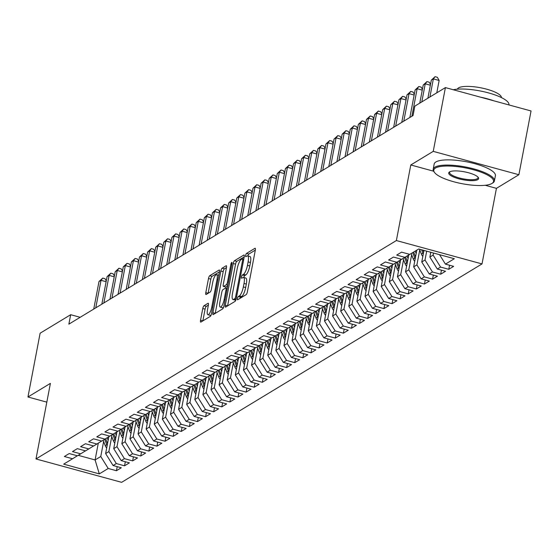 <?xml version="1.0" encoding="UTF-8"?>
<svg xmlns="http://www.w3.org/2000/svg" width="559" height="559" viewBox="0 0 559 559"><rect width="100%" height="100%" fill="white"/><g stroke="black" fill="none" stroke-linecap="round" stroke-linejoin="round"><path stroke-width="0.84" d="M237.421 298.499A1.712 0.468 -74.7 0 0 237.533 299.813A1.712 0.468 -74.7 0 0 237.673 299.785L246.128 294.663A2.446 0.664 -74.7 0 0 247.364 291.861L255.323 250.132A2.446 0.664 -74.7 0 0 255.17 248.259A2.446 0.664 -74.7 0 0 254.967 248.301L246.519 253.423A1.712 0.468 -74.7 0 0 245.653 255.379A1.712 0.468 -74.7 0 0 245.757 256.7A1.712 0.468 -74.7 0 0 245.897 256.665L246.994 256.001A7.833 2.131 -74.7 0 1 247.637 255.868A7.833 2.131 -74.7 0 1 248.119 261.878L247.455 265.357A7.833 2.131 -74.7 0 1 243.5 274.315L242.403 274.979A1.712 0.468 -74.7 0 0 241.537 276.943A1.712 0.468 -74.7 0 0 241.642 278.256A1.712 0.468 -74.7 0 0 241.781 278.228L242.879 277.564A7.833 2.131 -74.7 0 1 243.528 277.425A7.833 2.131 -74.7 0 1 244.01 283.441L243.347 286.914A7.833 2.131 -74.7 0 1 239.385 295.879L238.288 296.543A1.712 0.468 -74.7 0 0 237.421 298.499M204.014 305.731A2.446 0.664 -74.7 0 0 202.77 308.533L200.541 320.237A2.446 0.664 -74.7 0 0 200.688 322.117A2.446 0.664 -74.7 0 0 200.891 322.075L210.282 316.387A2.446 0.664 -74.7 0 0 211.519 313.585L219.477 271.856A2.446 0.664 -74.7 0 0 219.331 269.976A2.446 0.664 -74.7 0 0 219.128 270.025L209.737 275.713A2.446 0.664 -74.7 0 0 208.5 278.515L205.803 292.65A2.446 0.664 -74.7 0 0 205.957 294.53A2.446 0.664 -74.7 0 0 206.159 294.488L210.177 292.057A2.446 0.664 -74.7 0 0 211.414 289.255L212.748 282.239A6.547 1.782 -74.7 0 1 216.599 274.637A6.547 1.782 -74.7 0 1 217.004 279.661L211.763 307.129A6.547 1.782 -74.7 0 1 207.913 314.738A6.547 1.782 -74.7 0 1 207.508 309.714L208.381 305.13A2.446 0.664 -74.7 0 0 208.234 303.251A2.446 0.664 -74.7 0 0 208.032 303.299L204.014 305.731L206.327 306.367A2.446 0.664 -74.7 0 0 205.09 309.162L202.854 320.873A2.446 0.664 -74.7 0 0 202.854 320.887M68.869 324.15L413.045 115.559L414.848 106.112L445.404 87.595L433.239 151.363L410.788 164.968L396.373 240.545L35.986 458.953L50.401 383.376L27.95 396.988L40.115 333.22L70.672 314.703L68.869 324.15M225.284 305.242A2.446 0.664 -74.7 0 0 225.438 307.122A2.446 0.664 -74.7 0 0 225.64 307.08L235.025 301.392A2.446 0.664 -74.7 0 0 236.261 298.59L244.227 256.861A2.446 0.664 -74.7 0 0 244.073 254.981A2.446 0.664 -74.7 0 0 243.871 255.023L234.48 260.718A2.446 0.664 -74.7 0 0 233.243 263.513L225.284 305.242L227.597 305.878A2.446 0.664 -74.7 0 0 227.597 305.892L235.556 264.148L233.243 263.513M222.657 308.889L213.265 314.577A2.446 0.664 -74.7 0 1 213.063 314.619A2.446 0.664 -74.7 0 1 212.909 312.74L220.875 271.017A2.446 0.664 -74.7 0 1 222.112 268.215L226.129 265.777A2.446 0.664 -74.7 0 1 226.332 265.735A2.446 0.664 -74.7 0 1 226.479 267.614L223.251 284.538A2.446 0.664 -74.7 0 0 223.404 286.418A2.446 0.664 -74.7 0 0 223.607 286.376L226.269 284.755A2.446 0.664 -74.7 0 0 227.513 281.96L230.874 264.337A1.712 0.468 -74.7 0 1 231.88 262.346A1.712 0.468 -74.7 0 1 231.985 263.666L223.893 306.087A2.446 0.664 -74.7 0 1 222.657 308.889M396.373 240.545L482.019 263.918L121.631 482.326L35.986 458.953M449.555 265.245L448.779 269.305L453.642 266.357L445.425 264.121L454.341 258.712L418.698 248.986L409.782 254.387L401.565 252.144L396.701 255.093L404.919 257.336L401.676 259.299L393.459 257.056L388.596 260.005L396.813 262.248L393.571 264.211L385.354 261.975L380.483 264.917L388.701 267.16L385.458 269.131L377.241 266.888L372.378 269.829L380.595 272.072L377.353 274.043L369.136 271.8L364.272 274.742L372.49 276.984L369.247 278.955L361.03 276.712L356.167 279.654L364.384 281.897L361.142 283.867L352.925 281.624L348.061 284.573L356.279 286.809L353.036 288.779L344.819 286.536L339.956 289.485L348.173 291.728L344.931 293.692L336.714 291.449L331.85 294.397L340.068 296.64L336.825 298.604L328.608 296.361L323.745 299.31L331.962 301.553L328.72 303.516L320.503 301.273L315.639 304.222L323.857 306.465L320.614 308.428L312.397 306.185L307.534 309.134L315.751 311.377L312.509 313.34L304.292 311.097L299.428 314.046L307.646 316.289L304.403 318.253L296.186 316.01L291.323 318.958L299.54 321.201L296.298 323.165L288.081 320.922L283.217 323.871L291.435 326.114L288.192 328.077L279.975 325.834L275.112 328.783L283.329 331.026L280.087 332.989L271.87 330.746L267.006 333.695L275.224 335.938L271.981 337.902L263.764 335.659L258.901 338.607L267.118 340.85L263.876 342.814L255.659 340.571L250.795 343.519L259.013 345.762L255.77 347.726L247.553 345.483L242.69 348.432L250.907 350.675L247.665 352.638L239.448 350.395L234.584 353.344L242.802 355.587L239.559 357.55L231.342 355.307L226.479 358.256L234.696 360.499L231.454 362.463L223.237 360.22L218.373 363.168L226.591 365.411L223.348 367.375L215.131 365.132L210.268 368.081L218.485 370.324L215.236 372.287L207.019 370.051L202.155 372.993L210.373 375.236L207.13 377.199L198.913 374.963L194.05 377.905L202.267 380.148L199.025 382.118L190.808 379.875L185.944 382.817L194.162 385.06L190.919 387.031L182.702 384.788L177.839 387.729L186.056 389.972L182.814 391.943L174.597 389.7L169.733 392.649L177.951 394.885L174.708 396.855L166.491 394.612L161.628 397.561L169.845 399.797L166.603 401.767L158.386 399.524L153.522 402.473L161.74 404.716L158.497 406.679L150.28 404.436L145.417 407.385L153.634 409.628L150.392 411.592L142.175 409.349L137.311 412.297L145.529 414.54L142.286 416.504L134.069 414.261L129.206 417.21L137.423 419.453L134.181 421.416L125.964 419.173L121.1 422.122L129.318 424.365L126.075 426.328L117.858 424.085L112.995 427.034L121.212 429.277L117.97 431.241L109.753 428.998L104.889 431.946L113.107 434.189L109.864 436.153L101.647 433.91L96.784 436.858L105.001 439.101L101.759 441.065L93.542 438.822L88.678 441.771L96.896 444.014L93.653 445.977L85.436 443.734L80.573 446.683L88.79 448.926L85.548 450.889L77.331 448.646L72.467 451.595L80.685 453.838L77.442 455.802L69.225 453.559L64.362 456.507L72.579 458.75L77.338 455.774M448.779 269.305L440.562 267.062L437.32 269.033L429.864 257.056L430.772 252.284M441.449 270.158L440.674 274.217L445.537 271.276L437.32 269.033M440.674 274.217L432.456 271.974L429.214 273.945L421.759 261.968L423.96 250.425M433.344 275.07L432.568 279.13L437.431 276.188L429.214 273.945M432.568 279.13L424.351 276.887L421.109 278.857L413.653 266.881L416.853 250.104M425.238 279.982L424.463 284.042L429.326 281.1L421.109 278.857M424.463 284.042L416.245 281.806L413.003 283.769L405.548 271.793L408.762 254.932M417.133 284.894L416.357 288.961L421.22 286.012L413.003 283.769M416.357 288.961L408.14 286.718L404.898 288.682L397.442 276.705L400.656 259.844M409.027 289.807L408.252 293.873L413.115 290.925L404.898 288.682M408.252 293.873L400.034 291.63L396.792 293.594L389.337 281.617L392.551 264.756M400.922 294.719L400.146 298.786L405.009 295.837L396.792 293.594M400.146 298.786L391.929 296.543L388.687 298.506L381.231 286.529L384.445 269.669M392.816 299.631L392.041 303.698L396.904 300.749L388.687 298.506M392.041 303.698L383.823 301.455L380.581 303.418L373.126 291.442L376.34 274.581M384.711 304.543L383.935 308.61L388.798 305.661L380.581 303.418M383.935 308.61L375.718 306.367L372.476 308.33L365.02 296.354L368.234 279.493M376.605 309.455L375.83 313.522L380.693 310.573L372.476 308.33M375.83 313.522L367.612 311.279L364.37 313.243L356.908 301.266L360.129 284.405M368.5 314.368L367.724 318.434L372.587 315.486L364.37 313.243M367.724 318.434L359.507 316.191L356.265 318.155L348.802 306.178L352.023 289.317M360.387 319.28L359.619 323.347L364.482 320.398L356.265 318.155M359.619 323.347L351.401 321.104L348.159 323.067L340.697 311.097L343.918 294.23M352.282 324.192L351.513 328.259L356.376 325.31L348.159 323.067M351.513 328.259L343.296 326.016L340.054 327.979L332.591 316.01L335.812 299.142M344.176 329.104L343.401 333.171L348.271 330.222L340.054 327.979M343.401 333.171L335.183 330.928L331.941 332.891L324.486 320.922L327.707 304.054M336.071 334.016L335.295 338.083L340.158 335.134L331.941 332.891M335.295 338.083L327.078 335.84L323.836 337.804L316.38 325.834L319.601 308.966M327.965 338.929L327.19 342.995L332.053 340.047L323.836 337.804M327.19 342.995L318.972 340.752L315.73 342.716L308.275 330.746L311.496 313.878M319.86 343.848L319.084 347.908L323.947 344.959L315.73 342.716M319.084 347.908L310.867 345.665L307.625 347.628L300.169 335.659L303.39 318.791M311.754 348.76L310.979 352.82L315.842 349.871L307.625 347.628M310.979 352.82L302.761 350.577L299.519 352.54L292.064 340.571L295.278 323.703M303.649 353.672L302.873 357.732L307.736 354.783L299.519 352.54M302.873 357.732L294.656 355.489L291.414 357.453L283.958 345.483L287.172 328.615M295.543 358.585L294.768 362.644L299.631 359.696L291.414 357.453M294.768 362.644L286.55 360.401L283.308 362.365L275.853 350.395L279.067 333.527M287.438 363.497L286.662 367.556L291.525 364.608L283.308 362.365M286.662 367.556L278.445 365.313L275.203 367.284L267.747 355.307L270.961 338.44M279.332 368.409L278.557 372.469L283.42 369.52L275.203 367.284M278.557 372.469L270.339 370.226L267.097 372.196L259.642 360.22L262.856 343.359M271.227 373.321L270.451 377.381L275.314 374.432L267.097 372.196M270.451 377.381L262.234 375.138L258.992 377.108L251.536 365.132L254.75 348.271M263.121 378.233L262.346 382.293L267.209 379.351L258.992 377.108M262.346 382.293L254.128 380.05L250.886 382.021L243.431 370.044L246.645 353.183M255.016 383.146L254.24 387.205L259.103 384.264L250.886 382.021M254.24 387.205L246.023 384.962L242.781 386.933L235.325 374.956L238.539 358.095M246.91 388.058L246.135 392.118L250.998 389.176L242.781 386.933M246.135 392.118L237.917 389.882L234.675 391.845L227.22 379.868L230.434 363.008M238.805 392.97L238.029 397.03L242.892 394.088L234.675 391.845M238.029 397.03L229.812 394.794L226.57 396.757L219.114 384.781L222.328 367.92M230.699 397.882L229.924 401.949L234.787 399L226.57 396.757M229.924 401.949L221.706 399.706L218.464 401.669L211.009 389.693L214.223 372.832M222.594 402.794L221.818 406.861L226.681 403.912L218.464 401.669M221.818 406.861L213.601 404.618L210.359 406.582L202.903 394.605L206.117 377.744M214.488 407.707L213.713 411.773L218.576 408.825L210.359 406.582M213.713 411.773L205.495 409.53L202.253 411.494L194.798 399.517L198.012 382.656M206.383 412.619L205.607 416.686L210.47 413.737L202.253 411.494M205.607 416.686L197.39 414.443L194.148 416.406L186.692 404.43L189.906 387.569M198.277 417.531L197.502 421.598L202.365 418.649L194.148 416.406M197.502 421.598L189.284 419.355L186.042 421.318L178.58 409.342L181.801 392.481M190.172 422.443L189.396 426.51L194.259 423.561L186.042 421.318M189.396 426.51L181.179 424.267L177.937 426.231L170.474 414.254L173.695 397.393M182.059 427.356L181.291 431.422L186.154 428.474L177.937 426.231M181.291 431.422L173.073 429.179L169.831 431.143L162.369 419.173L165.59 402.305M173.954 432.268L173.185 436.334L178.048 433.386L169.831 431.143M173.185 436.334L164.968 434.091L161.719 436.055L154.263 424.085L157.484 407.218M165.848 437.18L165.073 441.247L169.936 438.298L161.719 436.055M165.073 441.247L156.855 439.004L153.613 440.967L146.158 428.998L149.379 412.13M157.743 442.092L156.967 446.159L161.831 443.21L153.613 440.967M156.967 446.159L148.75 443.916L145.508 445.879L138.052 433.91L141.273 417.042M149.637 447.004L148.862 451.071L153.725 448.122L145.508 445.879M148.862 451.071L140.644 448.828L137.402 450.792L129.947 438.822L133.168 421.954M141.532 451.924L140.756 455.983L145.619 453.035L137.402 450.792M140.756 455.983L132.539 453.74L129.297 455.704L121.841 443.734L125.062 426.866M133.426 456.836L132.651 460.896L137.514 457.947L129.297 455.704M132.651 460.896L124.433 458.653L121.191 460.616L113.736 448.646L116.95 431.779M125.321 461.748L124.545 465.808L129.408 462.859L121.191 460.616M124.545 465.808L116.328 463.565L113.086 465.528L105.63 453.559L108.844 436.691M117.215 466.66L116.44 470.72L121.303 467.771L113.086 465.528M116.44 470.72L108.222 468.477L99.306 473.885L63.663 464.152L72.579 458.75M80.685 453.838L85.443 450.861M98.3 443.133L95.093 459.945L100.767 456.507L103.632 441.491M108.222 468.477L100.767 456.507M99.306 473.885L95.093 459.945L78.211 455.333M88.79 448.926L93.549 445.949M105.63 453.559L108.872 451.595L111.737 436.579M116.328 463.565L108.872 451.595M96.896 444.014L101.654 441.037M113.736 448.646L116.978 446.683L119.843 431.667M124.433 458.653L116.978 446.683M105.001 439.101L109.76 436.125M121.841 443.734L125.083 441.771L127.948 426.755M132.539 453.74L125.083 441.771M113.107 434.189L117.865 431.213M129.947 438.822L133.189 436.852L136.054 421.842M140.644 448.828L133.189 436.852M121.212 429.277L125.971 426.3M138.052 433.91L141.294 431.939L144.159 416.93M148.75 443.916L141.294 431.939M129.318 424.365L134.076 421.388M146.158 428.998L149.4 427.027L152.265 412.018M156.855 439.004L149.4 427.027M137.423 419.453L142.182 416.476M154.263 424.085L157.505 422.115L160.37 407.106M164.968 434.091L157.505 422.115M145.529 414.54L150.287 411.564M162.369 419.173L165.611 417.203L168.476 402.194M173.073 429.179L165.611 417.203M153.634 409.628L158.393 406.652M170.474 414.254L173.716 412.29L176.581 397.281M181.179 424.267L173.716 412.29M161.74 404.716L166.498 401.739M178.58 409.342L181.822 407.378L184.687 392.369M189.284 419.355L181.822 407.378M169.845 399.797L174.604 396.827M186.692 404.43L189.934 402.466L192.792 387.457M197.39 414.443L189.934 402.466M177.951 394.885L182.709 391.908M194.798 399.517L198.04 397.554L200.898 382.545M205.495 409.53L198.04 397.554M186.056 389.972L190.815 386.996M202.903 394.605L206.145 392.642L209.003 377.632M213.601 404.618L206.145 392.642M194.162 385.06L198.92 382.083M211.009 389.693L214.251 387.729L217.109 372.72M221.706 399.706L214.251 387.729M202.267 380.148L207.026 377.171M219.114 384.781L222.356 382.817L225.221 367.808M229.812 394.794L222.356 382.817M210.373 375.236L215.131 372.259M227.22 379.868L230.462 377.905L233.327 362.896M237.917 389.882L230.462 377.905M218.485 370.324L223.237 367.347M235.325 374.956L238.567 372.993L241.432 357.984M246.023 384.962L238.567 372.993M226.591 365.411L231.342 362.435M243.431 370.044L246.673 368.081L249.538 353.071M254.128 380.05L246.673 368.081M234.696 360.499L239.448 357.522M251.536 365.132L254.778 363.168L257.643 348.159M262.234 375.138L254.778 363.168M242.802 355.587L247.56 352.61M259.642 360.22L262.884 358.256L265.749 343.247M270.339 370.226L262.884 358.256M250.907 350.675L255.666 347.698M267.747 355.307L270.989 353.344L273.854 338.335M278.445 365.313L270.989 353.344M259.013 345.762L263.771 342.786M275.853 350.395L279.095 348.432L281.96 333.423M286.55 360.401L279.095 348.432M267.118 340.85L271.877 337.874M283.958 345.483L287.2 343.519L290.065 328.503M294.656 355.489L287.2 343.519M275.224 335.938L279.982 332.961M292.064 340.571L295.306 338.607L298.171 323.591M302.761 350.577L295.306 338.607M283.329 331.026L288.088 328.049M300.169 335.659L303.411 333.695L306.276 318.679M310.867 345.665L303.411 333.695M291.435 326.114L296.193 323.137M308.275 330.746L311.517 328.776L314.382 313.767M318.972 340.752L311.517 328.776M299.54 321.201L304.299 318.225M316.38 325.834L319.622 323.864L322.487 308.854M327.078 335.84L319.622 323.864M307.646 316.289L312.404 313.313M324.486 320.922L327.728 318.951L330.593 303.942M335.183 330.928L327.728 318.951M315.751 311.377L320.51 308.4M332.591 316.01L335.833 314.039L338.698 299.03M343.296 326.016L335.833 314.039M323.857 306.465L328.615 303.488M340.697 311.097L343.939 309.127L346.804 294.118M351.401 321.104L343.939 309.127M331.962 301.553L336.721 298.576M348.802 306.178L352.044 304.215L354.909 289.206M359.507 316.191L352.044 304.215M340.068 296.64L344.826 293.664M356.908 301.266L360.15 299.303L363.015 284.293M367.612 311.279L360.15 299.303M348.173 291.728L352.932 288.751M365.02 296.354L368.262 294.39L371.12 279.381M375.718 306.367L368.262 294.39M356.279 286.809L361.037 283.832M373.126 291.442L376.368 289.478L379.226 274.469M383.823 301.455L376.368 289.478M364.384 281.897L369.143 278.92M381.231 286.529L384.473 284.566L387.331 269.557M391.929 296.543L384.473 284.566M372.49 276.984L377.248 274.008M389.337 281.617L392.579 279.654L395.437 264.645M400.034 291.63L392.579 279.654M380.595 272.072L385.354 269.096M397.442 276.705L400.684 274.742L403.549 259.732M408.14 286.718L400.684 274.742M388.701 267.16L393.459 264.183M405.548 271.793L408.79 269.829L411.655 254.82M416.245 281.806L408.79 269.829M396.813 262.248L401.565 259.271M413.653 266.881L416.895 264.917L419.76 249.908M424.351 276.887L416.895 264.917M404.919 257.336L409.67 254.359M421.759 261.968L425.001 260.005L426.685 251.166M432.456 271.974L425.001 260.005M429.864 257.056L433.106 255.093L433.498 253.024M440.562 267.062L433.106 255.093M80.182 317.295L70.672 314.703M27.95 396.988L46.823 402.138M485.226 185.281L496.434 188.341L518.885 174.729L433.239 151.363M518.885 174.729L531.05 110.968L445.404 87.595M496.434 188.341L482.019 263.918M445.425 264.121L439.549 254.673M410.788 164.968L433.616 171.201M239.923 298.422A1.712 0.468 -74.7 0 1 240.608 297.171L241.698 296.508A7.833 2.131 -74.7 0 0 245.66 287.55L243.347 286.914M243.528 277.425L245.841 278.061A7.833 2.131 -74.7 0 1 246.323 284.07L245.66 287.55M247.637 255.868L249.95 256.497A7.833 2.131 -74.7 0 1 250.439 262.513L249.775 265.986A7.833 2.131 -74.7 0 1 245.813 274.951L244.716 275.615A1.712 0.468 -74.7 0 0 243.864 277.516M255.323 250.118L248.832 254.052A1.712 0.468 -74.7 0 0 247.972 255.959M244.227 256.847L236.799 261.346A2.446 0.664 -74.7 0 0 235.556 264.148M234.773 298.674A1.712 0.468 -74.7 0 0 235.639 296.71L242.627 260.089A1.712 0.468 -74.7 0 0 242.515 258.768A1.712 0.468 -74.7 0 0 242.375 258.803L241.222 259.502A7.833 2.131 -74.7 0 0 237.261 268.46L232.488 293.496A7.833 2.131 -74.7 0 0 232.97 299.512A7.833 2.131 -74.7 0 0 233.62 299.372L234.773 298.674L236.164 299.051M232.97 299.512L235.283 300.141A7.833 2.131 -74.7 0 0 235.849 300.05M212.909 312.74L215.229 313.375A2.446 0.664 -74.7 0 0 215.222 313.389L223.188 271.646L220.875 271.017M226.486 267.593L224.425 268.844A2.446 0.664 -74.7 0 0 223.188 271.646M225.563 286.907A2.446 0.664 -74.7 0 0 225.717 287.046A2.446 0.664 -74.7 0 0 225.92 287.005L227.744 285.901M219.904 302.098A6.547 1.782 -74.7 0 0 220.309 307.122A6.547 1.782 -74.7 0 0 224.159 299.519L226.004 289.841A2.446 0.664 -74.7 0 0 225.857 287.962A2.446 0.664 -74.7 0 0 225.654 288.004L222.985 289.618A2.446 0.664 -74.7 0 0 221.748 292.42L219.904 302.098M220.309 307.122L222.622 307.757A6.547 1.782 -74.7 0 0 223.565 307.31M208.388 305.116L206.327 306.367M207.913 314.738L210.226 315.367A6.547 1.782 -74.7 0 0 211.141 314.955M219.484 271.842L212.05 276.342A2.446 0.664 -74.7 0 0 210.813 279.144L208.116 293.286A2.446 0.664 -74.7 0 0 208.116 293.3L205.803 292.65M436.789 92.815L439.143 80.482L433.358 78.903L429.906 96.987M431.331 80.133L435.07 76.674L433.358 78.903L431.331 80.133L427.88 98.216M435.07 76.674L437.383 77.303L439.143 80.482M422.821 256.392A6.61 6.114 -121.2 0 1 421.353 254.059L419.488 249.202M423.659 251.997L422.946 250.146M421.605 249.782L422.897 253.129A6.61 6.114 58.8 0 0 423.282 253.968M430.36 85.213L425.252 83.815L421.8 101.899M423.226 85.045L426.964 81.586L425.252 83.815L423.226 85.045L419.774 103.129M426.964 81.586L429.277 82.222L430.507 84.437M422.255 90.125L417.147 88.727L411.892 116.258M415.12 89.957L418.859 86.498L417.147 88.727L415.12 89.957L409.866 117.488M418.859 86.498L421.172 87.134L422.401 89.349M435.433 168.07A30.424 8.071 -169.2 0 0 434.525 172.479A30.424 8.071 -169.2 0 0 462.041 183.68A30.424 8.071 -169.2 0 0 491.913 183.485A30.424 8.071 -169.2 0 0 491.983 183.443A30.424 8.071 -169.2 0 0 473.452 169.754A30.424 8.071 -169.2 0 0 435.433 168.07M434.525 172.479L433.945 171.69A31.171 8.266 10.8 0 1 433.19 169.23A31.171 8.266 10.8 0 1 434.874 167.176A31.171 8.266 10.8 0 1 469.707 167.868A31.171 8.266 10.8 0 1 494.422 180.913A31.171 8.266 10.8 0 1 492.814 182.919A31.171 8.266 10.8 0 1 492.738 182.968M449.548 171.927A15.212 4.032 10.8 0 1 464.48 171.83A15.212 4.032 10.8 0 1 478.245 177.427A15.212 4.032 10.8 0 1 477.791 179.635A15.212 4.032 10.8 0 1 458.778 178.789A15.212 4.032 10.8 0 1 449.513 171.948A15.212 4.032 10.8 0 1 449.548 171.927M449.988 171.697A14.464 3.836 -169.2 0 0 449.597 172.361A14.464 3.836 -169.2 0 0 461.07 178.412A14.464 3.836 -169.2 0 0 477.232 178.733A14.464 3.836 -169.2 0 0 478.015 177.783A14.464 3.836 -169.2 0 0 477.896 177.021M457.36 89.181A22.444 5.953 10.8 0 1 458.513 87.91A22.444 5.953 10.8 0 1 483.214 88.315A22.444 5.953 10.8 0 1 501.416 97.587M433.19 169.23L434.175 164.032A31.171 8.266 10.8 0 1 435.859 161.977A31.171 8.266 10.8 0 1 470.699 162.669A31.171 8.266 10.8 0 1 495.414 175.715L494.422 180.913M480.3 97.119A31.171 8.266 10.8 0 1 493.779 100.795M453.279 89.74A31.171 8.266 10.8 0 1 488.335 92.85A31.171 8.266 10.8 0 1 508.928 104.861L508.921 104.924M416.182 253.611L415.218 251.096M414.715 261.305A6.61 6.114 -121.2 0 1 413.248 258.971L411.165 253.548M415.554 256.909L413.674 252.025M412.703 252.619L414.792 258.041A6.61 6.114 58.8 0 0 415.176 258.88M408.077 258.524L407.099 255.973M406.61 266.217A6.61 6.114 -121.2 0 1 405.142 263.883L403.06 258.461M407.448 261.822L405.568 256.93M404.597 257.531L406.686 262.954A6.61 6.114 58.8 0 0 407.071 263.792M414.149 95.037L409.041 93.639L403.787 121.17M407.015 94.869L410.753 91.41L409.041 93.639L407.015 94.869L401.76 122.4M410.753 91.41L413.066 92.046L414.296 94.261M406.044 99.949L400.929 98.552L395.681 126.082M398.902 99.782L402.648 96.323L400.929 98.552L398.902 99.782L393.655 127.312M402.648 96.323L404.961 96.959L406.19 99.174M399.971 263.436L398.993 260.885M398.504 271.129A6.61 6.114 -121.2 0 1 397.037 268.795L394.954 263.373M399.343 266.734L397.463 261.843M396.492 262.444L398.581 267.866A6.61 6.114 58.8 0 0 398.965 268.704M397.938 104.861L392.823 103.464L387.576 130.995M390.797 104.694L394.542 101.235L392.823 103.464L390.797 104.694L385.549 132.224M394.542 101.235L396.855 101.871L398.085 104.086M391.866 268.348L390.888 265.798M390.399 276.041A6.61 6.114 -121.2 0 1 388.931 273.707L386.849 268.285M391.237 271.646L389.357 266.755M388.386 267.356L390.475 272.778A6.61 6.114 58.8 0 0 390.86 273.617M389.833 109.774L384.718 108.376L379.47 135.907M382.691 109.606L386.437 106.147L384.718 108.376L382.691 109.606L377.444 137.137M386.437 106.147L388.75 106.783L389.979 108.998M383.76 273.26L382.782 270.71M382.293 280.953A6.61 6.114 -121.2 0 1 380.826 278.62L378.743 273.197M383.132 276.558L381.252 271.667M380.281 272.268L382.363 277.69A6.61 6.114 58.8 0 0 382.754 278.529M381.727 114.686L376.612 113.288L371.365 140.819M374.586 114.518L378.331 111.059L376.612 113.288L374.586 114.518L369.338 142.049M378.331 111.059L380.644 111.695L381.874 113.91M375.655 278.172L374.677 275.622M374.188 285.866A6.61 6.114 -121.2 0 1 372.72 283.532L370.631 278.116M375.026 281.47L373.146 276.579M372.175 277.18L374.257 282.602A6.61 6.114 58.8 0 0 374.649 283.441M373.622 119.598L368.507 118.201L363.259 145.738M366.48 119.43L370.226 115.972L368.507 118.201L366.48 119.43L361.233 146.961M370.226 115.972L372.539 116.607L373.768 118.829M367.549 283.085L366.571 280.534M366.082 290.778A6.61 6.114 -121.2 0 1 364.615 288.444L362.525 283.029M366.921 286.383L365.034 281.491M364.07 282.092L366.152 287.515A6.61 6.114 58.8 0 0 366.543 288.353M365.516 124.51L360.401 123.113L355.154 150.65M358.375 124.343L362.12 120.884L360.401 123.113L358.375 124.343L353.127 151.873M362.12 120.884L364.433 121.52L365.663 123.742M359.444 287.997L358.466 285.446M357.977 295.69A6.61 6.114 -121.2 0 1 356.509 293.356L354.42 287.941M358.815 291.295L356.928 286.404M355.964 287.005L358.046 292.427A6.61 6.114 58.8 0 0 358.438 293.265M357.411 129.422L352.296 128.025L347.048 155.563M350.269 129.255L354.008 125.803L352.296 128.025L350.269 129.255L345.022 156.786M354.008 125.803L356.328 126.432L357.557 128.654M351.338 292.909L350.353 290.359M349.871 300.602A6.61 6.114 -121.2 0 1 348.404 298.275L346.314 292.853M350.71 296.207L348.823 291.316M347.859 291.917L349.941 297.339A6.61 6.114 58.8 0 0 350.332 298.178M349.305 134.335L344.19 132.937L338.943 160.475M342.164 134.167L345.902 130.715L344.19 132.937L342.164 134.167L336.916 161.698M345.902 130.715L348.222 131.344L349.452 133.566M343.233 297.821L342.248 295.271M341.766 305.514A6.61 6.114 -121.2 0 1 340.298 303.188L338.209 297.765M342.604 301.119L340.717 296.228M339.753 296.829L341.835 302.251A6.61 6.114 58.8 0 0 342.227 303.09M341.193 139.247L336.085 137.849L330.83 165.387M334.058 139.079L337.797 135.627L336.085 137.849L334.058 139.079L328.804 166.61M337.797 135.627L340.117 136.256L341.346 138.478M335.127 302.733L334.142 300.183M333.66 310.427A6.61 6.114 -121.2 0 1 332.193 308.1L330.103 302.678M334.499 306.032L332.612 301.14M331.648 301.741L333.73 307.164A6.61 6.114 58.8 0 0 334.121 308.002M333.087 144.159L327.979 142.769L322.725 170.299M325.953 143.991L329.691 140.54L327.979 142.769L325.953 143.991L320.698 171.529M329.691 140.54L332.011 141.168L333.241 143.39M327.022 307.646L326.037 305.095M325.555 315.339A6.61 6.114 -121.2 0 1 324.087 313.012L321.998 307.59M326.393 310.944L324.506 306.053M323.542 306.653L325.624 312.076A6.61 6.114 58.8 0 0 326.016 312.921M324.982 149.071L319.874 147.681L314.619 175.212M317.847 148.904L321.586 145.452L319.874 147.681L317.847 148.904L312.593 176.441M321.586 145.452L323.906 146.081L325.128 148.303M318.916 312.558L317.931 310.007M317.449 320.251A6.61 6.114 -121.2 0 1 315.982 317.924L313.892 312.502M318.288 315.856L316.401 310.965M315.437 311.566L317.519 316.988A6.61 6.114 58.8 0 0 317.91 317.833M316.876 153.984L311.768 152.593L306.514 180.124M309.742 153.816L313.48 150.364L311.768 152.593L309.742 153.816L304.487 181.354M313.48 150.364L315.8 150.993L317.023 153.215M310.811 317.47L309.826 314.92M309.344 325.163A6.61 6.114 -121.2 0 1 307.876 322.836L305.787 317.414M310.175 320.768L308.295 315.877M307.331 316.478L309.413 321.9A6.61 6.114 58.8 0 0 309.805 322.746M308.771 158.896L303.663 157.505L298.408 185.036M301.636 158.728L305.375 155.276L303.663 157.505L301.636 158.728L296.382 186.266M305.375 155.276L307.688 155.905L308.917 158.127M302.705 322.382L301.72 319.832M301.231 330.076A6.61 6.114 -121.2 0 1 299.771 327.749L297.681 322.326M302.07 325.68L300.19 320.789M299.219 321.39L301.308 326.812A6.61 6.114 58.8 0 0 301.699 327.658M300.665 163.808L295.557 162.417L290.303 189.948M293.531 163.64L297.269 160.188L295.557 162.417L293.531 163.64L288.276 191.178M297.269 160.188L299.582 160.817L300.812 163.039M294.593 327.294L293.615 324.744M293.126 334.988A6.61 6.114 -121.2 0 1 291.665 332.661L289.576 327.239M293.964 330.593L292.084 325.708M291.113 326.302L293.202 331.725A6.61 6.114 58.8 0 0 293.594 332.57M292.56 168.72L287.452 167.33L282.197 194.86M285.425 168.552L289.164 165.101L287.452 167.33L285.425 168.552L280.171 196.09M289.164 165.101L291.477 165.73L292.706 167.952M286.488 332.207L285.509 329.663M285.02 339.9A6.61 6.114 -121.2 0 1 283.553 337.573L281.47 332.151M285.859 335.512L283.979 330.621M283.008 331.214L285.097 336.637A6.61 6.114 58.8 0 0 285.488 337.482M284.454 173.632L279.346 172.242L274.092 199.773M277.32 173.472L281.058 170.013L279.346 172.242L277.32 173.472L272.065 201.002M281.058 170.013L283.371 170.642L284.601 172.864M278.382 337.119L277.404 334.575M276.915 344.812A6.61 6.114 -121.2 0 1 275.447 342.485L273.365 337.063M277.753 340.424L275.873 335.533M274.902 336.127L276.991 341.549A6.61 6.114 58.8 0 0 277.376 342.394M276.349 178.545L271.241 177.154L265.986 204.685M269.214 178.384L272.953 174.925L271.241 177.154L269.214 178.384L263.96 205.915M272.953 174.925L275.266 175.554L276.495 177.776M270.276 342.031L269.298 339.488M268.809 349.724A6.61 6.114 -121.2 0 1 267.342 347.398L265.259 341.975M269.648 345.336L267.768 340.445M266.797 341.046L268.886 346.461A6.61 6.114 58.8 0 0 269.27 347.307M268.243 183.457L263.135 182.066L257.881 209.597M261.109 183.296L264.847 179.837L263.135 182.066L261.109 183.296L255.854 210.827M264.847 179.837L267.16 180.466L268.39 182.688M262.171 346.943L261.193 344.4M260.704 354.644A6.61 6.114 -121.2 0 1 259.236 352.31L257.154 346.887M261.542 350.248L259.662 345.357M258.691 345.958L260.78 351.373A6.61 6.114 58.8 0 0 261.165 352.219M260.138 188.376L255.03 186.979L249.775 214.509M253.003 188.208L256.742 184.749L255.03 186.979L253.003 188.208L247.749 215.739M256.742 184.749L259.055 185.378L260.284 187.6M254.066 351.856L253.087 349.312M252.598 359.556A6.61 6.114 -121.2 0 1 251.131 357.222L249.048 351.8M253.437 355.161L251.557 350.269M250.586 350.87L252.675 356.286A6.61 6.114 58.8 0 0 253.059 357.131M252.032 193.288L246.924 191.891L241.67 219.421M244.898 193.121L248.636 189.662L246.924 191.891L244.898 193.121L239.643 220.651M248.636 189.662L250.949 190.298L252.179 192.513M245.96 356.768L244.982 354.224M244.493 364.468A6.61 6.114 -121.2 0 1 243.025 362.134L240.943 356.712M245.331 360.073L243.451 355.182M242.48 355.783L244.569 361.205A6.61 6.114 58.8 0 0 244.954 362.043M243.927 198.2L238.819 196.803L233.564 224.334M236.792 198.033L240.531 194.574L238.819 196.803L236.792 198.033L231.538 225.563M240.531 194.574L242.844 195.21L244.073 197.425M237.854 361.687L236.876 359.137M236.387 369.38A6.61 6.114 -121.2 0 1 234.92 367.046L232.837 361.624M237.226 364.985L235.346 360.094M234.375 360.695L236.464 366.117A6.61 6.114 58.8 0 0 236.848 366.956M235.821 203.113L230.713 201.715L225.459 229.246M228.687 202.945L232.425 199.486L230.713 201.715L228.687 202.945L223.432 230.476M232.425 199.486L234.738 200.122L235.968 202.337M229.749 366.599L228.771 364.049M228.282 374.292A6.61 6.114 -121.2 0 1 226.814 371.959L224.732 366.536M229.12 369.897L227.24 365.006M226.269 365.607L228.358 371.029A6.61 6.114 58.8 0 0 228.743 371.868M227.716 208.025L222.601 206.627L217.353 234.158M220.574 207.857L224.32 204.398L222.601 206.627L220.574 207.857L215.327 235.388M224.32 204.398L226.633 205.034L227.862 207.249M221.643 371.511L220.665 368.961M220.176 379.205A6.61 6.114 -121.2 0 1 218.709 376.871L216.626 371.449M221.015 374.809L219.135 369.918M218.164 370.519L220.253 375.941A6.61 6.114 58.8 0 0 220.637 376.78M219.61 212.937L214.495 211.54L209.248 239.07M212.469 212.769L216.214 209.311L214.495 211.54L212.469 212.769L207.221 240.3M216.214 209.311L218.527 209.946L219.757 212.161M213.538 376.424L212.56 373.873M212.071 384.117A6.61 6.114 -121.2 0 1 210.603 381.783L208.521 376.361M212.909 379.722L211.029 374.83M210.058 375.431L212.141 380.854A6.61 6.114 58.8 0 0 212.532 381.692M211.505 217.849L206.39 216.452L201.142 243.983M204.363 217.682L208.109 214.223L206.39 216.452L204.363 217.682L199.116 245.212M208.109 214.223L210.422 214.859L211.651 217.074M205.433 381.336L204.454 378.785M203.965 389.029A6.61 6.114 -121.2 0 1 202.498 386.695L200.415 381.273M204.804 384.634L202.924 379.743M201.953 380.344L204.035 385.766A6.61 6.114 58.8 0 0 204.426 386.604M203.399 222.762L198.284 221.364L193.037 248.895M196.258 222.594L200.003 219.135L198.284 221.364L196.258 222.594L191.01 250.125M200.003 219.135L202.316 219.771L203.546 221.986M197.327 386.248L196.349 383.698M195.86 393.941A6.61 6.114 -121.2 0 1 194.392 391.607L192.303 386.185M196.698 389.546L194.818 384.655M193.847 385.256L195.929 390.678A6.61 6.114 58.8 0 0 196.321 391.517M195.294 227.674L190.179 226.276L184.931 253.814M188.152 227.506L191.898 224.047L190.179 226.276L188.152 227.506L182.905 255.037M191.898 224.047L194.211 224.683L195.44 226.898M189.221 391.16L188.243 388.61M187.754 398.853A6.61 6.114 -121.2 0 1 186.287 396.52L184.197 391.104M188.593 394.458L186.706 389.567M185.742 390.168L187.824 395.59A6.61 6.114 58.8 0 0 188.215 396.429M187.188 232.586L182.073 231.188L176.826 258.726M180.047 232.418L183.792 228.959L182.073 231.188L180.047 232.418L174.799 259.949M183.792 228.959L186.105 229.595L187.335 231.817M181.116 396.072L180.138 393.522M179.649 403.766A6.61 6.114 -121.2 0 1 178.181 401.432L176.092 396.017M180.487 399.371L178.6 394.479M177.636 395.08L179.718 400.503A6.61 6.114 58.8 0 0 180.11 401.341M179.083 237.498L173.968 236.101L168.72 263.638M171.941 237.33L175.68 233.879L173.968 236.101L171.941 237.33L166.694 264.861M175.68 233.879L178 234.507L179.229 236.73M173.01 400.985L172.025 398.434M171.543 408.678A6.61 6.114 -121.2 0 1 170.076 406.344L167.986 400.929M172.382 404.283L170.495 399.392M169.531 399.992L171.613 405.415A6.61 6.114 58.8 0 0 172.004 406.253M170.977 242.41L165.862 241.013L160.615 268.551M163.836 242.243L167.574 238.791L165.862 241.013L163.836 242.243L158.588 269.773M167.574 238.791L169.894 239.42L171.124 241.642M164.905 405.897L163.92 403.346M163.438 413.59A6.61 6.114 -121.2 0 1 161.97 411.263L159.881 405.841M164.276 409.195L162.389 404.304M161.425 404.905L163.507 410.327A6.61 6.114 58.8 0 0 163.899 411.165M162.865 247.323L157.757 245.925L152.502 273.463M155.73 247.155L159.469 243.703L157.757 245.925L155.73 247.155L150.476 274.686M159.469 243.703L161.789 244.332L163.018 246.554M156.799 410.809L155.814 408.259M155.332 418.502A6.61 6.114 -121.2 0 1 153.865 416.175L151.775 410.753M156.171 414.107L154.284 409.216M153.32 409.817L155.402 415.239A6.61 6.114 58.8 0 0 155.793 416.078M154.759 252.235L149.651 250.837L144.397 278.375M147.625 252.067L151.363 248.615L149.651 250.837L147.625 252.067L142.37 279.598M151.363 248.615L153.683 249.244L154.906 251.466M148.694 415.721L147.709 413.171M147.227 423.415A6.61 6.114 -121.2 0 1 145.759 421.088L143.67 415.665M148.065 419.019L146.178 414.128M145.214 414.729L147.297 420.151A6.61 6.114 58.8 0 0 147.688 420.99M146.654 257.147L141.546 255.756L136.291 283.287M139.519 256.979L143.258 253.527L141.546 255.756L139.519 256.979L134.265 284.517M143.258 253.527L145.578 254.156L146.8 256.378M140.588 420.634L139.603 418.083M139.121 428.327A6.61 6.114 -121.2 0 1 137.654 426L135.564 420.578M139.96 423.932L138.073 419.04M137.109 419.641L139.191 425.064A6.61 6.114 58.8 0 0 139.582 425.909M138.548 262.059L133.44 260.669L128.186 288.199M131.414 261.892L135.152 258.44L133.44 260.669L131.414 261.892L126.159 289.429M135.152 258.44L137.472 259.069L138.695 261.291M132.483 425.546L131.498 422.995M131.016 433.239A6.61 6.114 -121.2 0 1 129.548 430.912L127.459 425.49M131.847 428.844L129.968 423.953M129.003 424.554L131.085 429.976A6.61 6.114 58.8 0 0 131.477 430.821M130.443 266.971L125.335 265.581L120.08 293.112M123.308 266.804L127.047 263.352L125.335 265.581L123.308 266.804L118.054 294.341M127.047 263.352L129.36 263.981L130.589 266.203M124.377 430.458L123.392 427.908M122.903 438.151A6.61 6.114 -121.2 0 1 121.443 435.824L119.353 430.402M123.742 433.756L121.862 428.865M120.891 429.466L122.98 434.888A6.61 6.114 58.8 0 0 123.371 435.734M122.337 271.884L117.229 270.493L111.975 298.024M115.203 271.716L118.941 268.264L117.229 270.493L115.203 271.716L109.948 299.254M118.941 268.264L121.254 268.893L122.484 271.115M116.265 435.37L115.287 432.82M114.798 443.063A6.61 6.114 -121.2 0 1 113.337 440.737L111.248 435.314M115.636 438.668L113.757 433.784M112.785 434.378L114.874 439.8A6.61 6.114 58.8 0 0 115.266 440.646M114.232 276.796L109.124 275.405L103.869 302.936M107.097 276.628L110.836 273.176L109.124 275.405L107.097 276.628L101.843 304.166M110.836 273.176L113.149 273.805L114.378 276.027M108.16 440.282L107.181 437.739M106.692 447.976A6.61 6.114 -121.2 0 1 105.225 445.649L103.142 440.226M107.531 443.587L105.651 438.696M104.68 439.29L106.769 444.712A6.61 6.114 58.8 0 0 107.153 445.558M106.126 281.708L101.018 280.318L95.764 307.848M98.992 281.547L102.73 278.089L101.018 280.318L98.992 281.547L93.737 309.078M102.73 278.089L105.043 278.717L106.273 280.939M241.698 296.508L239.385 295.879M246.323 284.07L244.01 283.441M244.716 275.615L242.403 274.979M245.813 274.951L243.5 274.315M249.775 265.986L247.455 265.357M250.439 262.513L248.119 261.878M248.832 254.052L246.519 253.423M255.323 248.399L254.967 248.301M240.608 297.171L238.288 296.543M236.799 261.346L234.48 260.718M244.227 255.121L243.871 255.023M236.576 296.969L235.639 296.71M243.563 260.34L242.627 260.089M243.78 259.187L242.627 258.866M235.87 299.987L233.62 299.372M224.425 268.844L222.112 268.215M226.486 265.874L226.129 265.777M225.92 287.005L223.607 286.376M227.876 285.195L226.269 284.755M228.449 282.211L227.513 281.96M231.81 264.596L230.874 264.337M225.095 299.771L224.159 299.519M226.94 290.093L226.004 289.841M208.381 303.39L208.032 303.299M212.699 307.387L211.763 307.129M217.94 279.919L217.004 279.661M210.813 279.144L208.5 278.515M212.05 276.342L209.737 275.713M219.477 270.116L219.128 270.025M202.854 320.873L200.541 320.237M205.09 309.162L202.77 308.533M421.353 254.059L422.897 253.129M413.248 258.971L414.792 258.041M405.142 263.883L406.686 262.954M397.037 268.795L398.581 267.866M388.931 273.707L390.475 272.778M380.826 278.62L382.363 277.69M372.72 283.532L374.257 282.602M364.615 288.444L366.152 287.515M356.509 293.356L358.046 292.427M348.404 298.275L349.941 297.339M340.298 303.188L341.835 302.251M332.193 308.1L333.73 307.164M324.087 313.012L325.624 312.076M315.982 317.924L317.519 316.988M307.876 322.836L309.413 321.9M299.771 327.749L301.308 326.812M291.665 332.661L293.202 331.725M283.553 337.573L285.097 336.637M275.447 342.485L276.991 341.549M267.342 347.398L268.886 346.461M259.236 352.31L260.78 351.373M251.131 357.222L252.675 356.286M243.025 362.134L244.569 361.205M234.92 367.046L236.464 366.117M226.814 371.959L228.358 371.029M218.709 376.871L220.253 375.941M210.603 381.783L212.141 380.854M202.498 386.695L204.035 385.766M194.392 391.607L195.929 390.678M186.287 396.52L187.824 395.59M178.181 401.432L179.718 400.503M170.076 406.344L171.613 405.415M161.97 411.263L163.507 410.327M153.865 416.175L155.402 415.239M145.759 421.088L147.297 420.151M137.654 426L139.191 425.064M129.548 430.912L131.085 429.976M121.443 435.824L122.98 434.888M113.337 440.737L114.874 439.8M105.225 445.649L106.769 444.712M243.794 259.117L242.515 258.768M225.717 287.046L223.404 286.418M227.275 288.346L225.857 287.962M218.835 275.245L216.599 274.637M491.983 183.443L492.814 182.919"/></g></svg>
